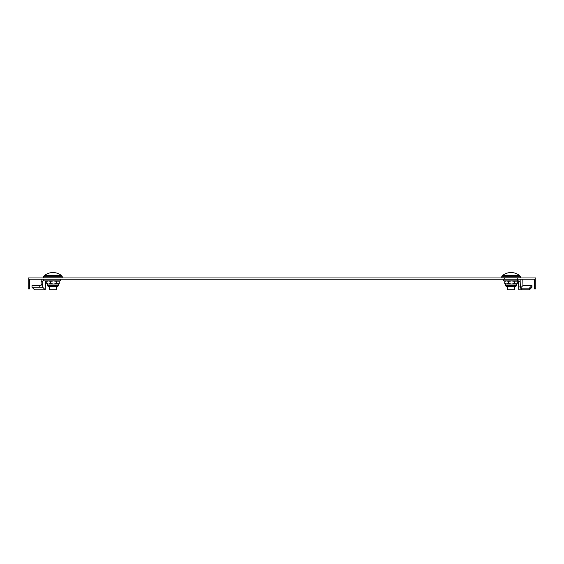 <?xml version="1.0" encoding="UTF-8"?>
<svg xmlns="http://www.w3.org/2000/svg" width="564" height="564" viewBox="0 0 564 564"><rect width="100%" height="100%" fill="white"/><g stroke="black" fill="none" stroke-linecap="round" stroke-linejoin="round"><path stroke-width="0.85" d="M62.209 276.289L43.731 276.289L43.731 277.805L62.209 277.805L62.209 276.289M56.33 286.59L56.33 289.727L49.611 289.727L49.611 286.59L49.012 286.59L57.57 286.59L49.012 286.59M46.467 274.196L46.467 274.196A13.437 13.437 0 0 0 44.577 275.458L61.37 275.458A13.437 13.437 0 0 0 59.474 274.196L59.474 274.196A13.437 13.437 0 0 1 61.37 275.458L61.37 276.289M44.577 275.458L44.577 276.289M59.424 274.196A13.409 13.409 0 0 0 46.523 274.196M45.508 280.907L45.233 289.804L42.645 287.182L42.737 284.291L41.08 284.291L41.045 285.532L32.028 285.532L31.979 287.182L34.566 289.804L45.233 289.804M41.08 284.291L41.158 281.746L42.815 281.746L42.737 284.291M41.158 281.746L41.193 279.229M60.531 279.229L60.531 280.907L42.843 280.907L42.815 281.746M43.703 279.229L43.703 280.907L42.843 280.907M31.979 287.182L42.645 287.182M50.464 283.53L48.589 284.016L46.713 283.53L48.589 284.016L57.979 284.016L59.234 283.53L58.43 284.016L56.724 283.53L53.594 284.016L50.464 283.53L50.464 281.401L53.594 280.907L56.724 281.401L56.724 283.53M56.724 281.401L57.979 280.907L59.234 281.401L59.234 283.53M58.43 280.907L59.234 281.401M58.43 284.016L58.43 285.729L47.51 285.729L47.51 284.016L46.713 283.53L46.713 281.401L48.589 280.907L50.464 281.401M47.961 280.907L46.713 281.401L47.51 280.907M45.48 281.746L45.317 286.914L45.48 281.746M511.026 276.289L501.791 276.289L501.791 277.805L520.269 277.805L520.269 276.289L511.026 276.289M514.389 286.59L514.389 289.727L507.671 289.727L507.671 286.59M517.533 274.196L517.533 274.196A13.437 13.437 0 0 1 519.423 275.458L502.63 275.458L502.63 276.289M519.423 275.458L519.423 276.289M504.526 274.196A13.437 13.437 0 0 0 502.63 275.458A13.437 13.437 0 0 1 504.526 274.196L504.526 274.196M504.576 274.196A13.409 13.409 0 0 1 517.477 274.196A13.409 13.409 0 0 0 504.576 274.196M520.332 286.914L518.683 286.914L518.52 281.746L520.177 281.746L520.375 288.155L522.955 285.532L522.807 279.229M520.177 281.746L520.142 279.229M518.683 286.914L518.767 289.804L521.665 289.804L521.615 288.155L520.375 288.155M518.52 281.746L518.492 280.907L503.469 280.907L503.469 279.229M517.632 279.229L517.632 280.907M531.972 285.532L529.385 288.155L529.434 289.804L532.021 287.182L531.972 285.532L522.955 285.532M529.434 289.804L521.665 289.804M521.615 288.155L529.385 288.155M506.021 280.907L504.766 281.401L506.648 280.907L508.524 281.401L508.524 283.53L505.57 284.016L505.57 285.729L506.43 286.59L515.63 286.59L506.43 286.59L505.57 285.729L506.43 286.59M506.021 284.016L504.766 283.53L504.766 281.401L505.57 280.907M508.524 283.53L511.654 284.016L506.648 284.016L504.766 283.53L505.57 284.016M516.49 284.016L511.654 284.016L514.784 283.53L516.039 284.016L517.287 283.53L516.49 284.016L516.49 285.729L505.57 285.729M508.524 281.401L511.654 280.907L514.784 281.401L514.784 283.53M514.784 281.401L516.039 280.907L517.287 281.401L517.287 283.53M516.49 280.907L517.287 281.401M522.842 281.746L522.92 284.291L522.842 281.746M533.283 277.967L28.2 277.967L28.2 288.888L29.462 288.888L29.462 279.229L534.538 279.229L534.538 288.888L535.8 288.888L535.8 277.967L533.283 277.967M39.804 285.532L39.755 287.182M58.43 285.729L57.57 286.59M47.51 285.729L48.37 286.59M504.519 278.813L504.942 279.229M517.533 278.813L517.117 279.229M516.49 285.729L515.63 286.59"/></g></svg>
